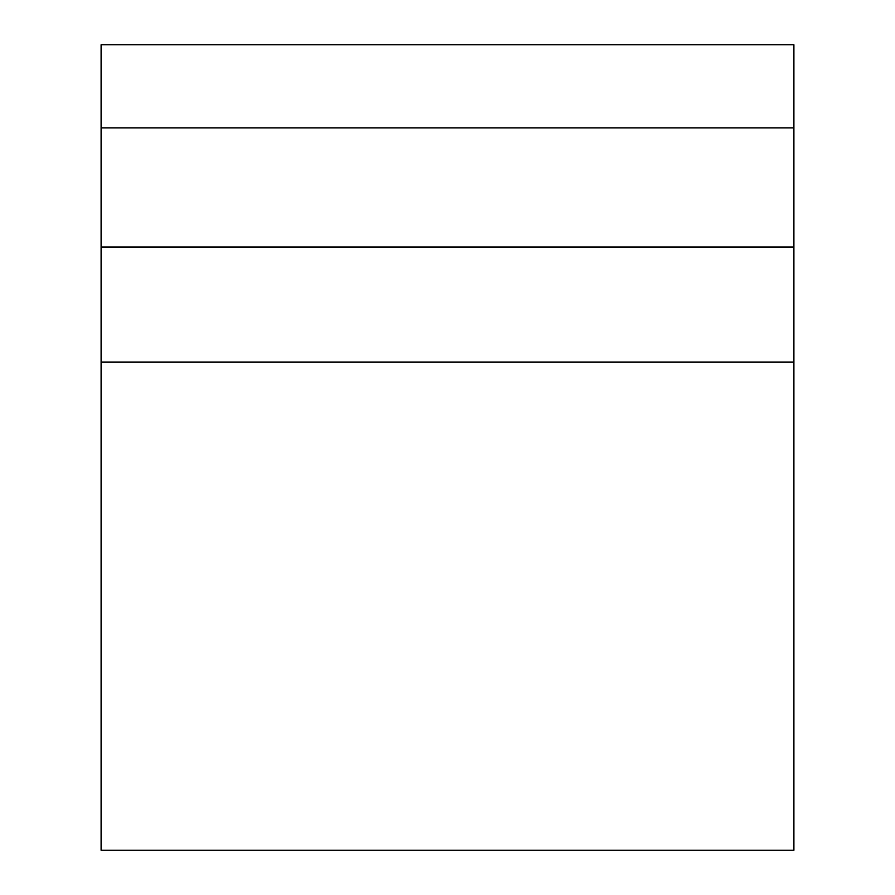 <?xml version="1.0" encoding="UTF-8"?>
<svg xmlns="http://www.w3.org/2000/svg" width="895" height="895" viewBox="0 0 895 895"><rect width="100%" height="100%" fill="white"/><g stroke="black" fill="none" stroke-linecap="round" stroke-linejoin="round"><path stroke-width="1.34" d="M793.899 247.054L101.101 247.054L101.101 850.25L793.899 850.25L793.899 127.884L101.101 127.884L101.101 247.054M793.899 127.884L793.899 44.75L101.101 44.75L101.101 127.884M793.899 362.05L101.101 362.05"/></g></svg>
